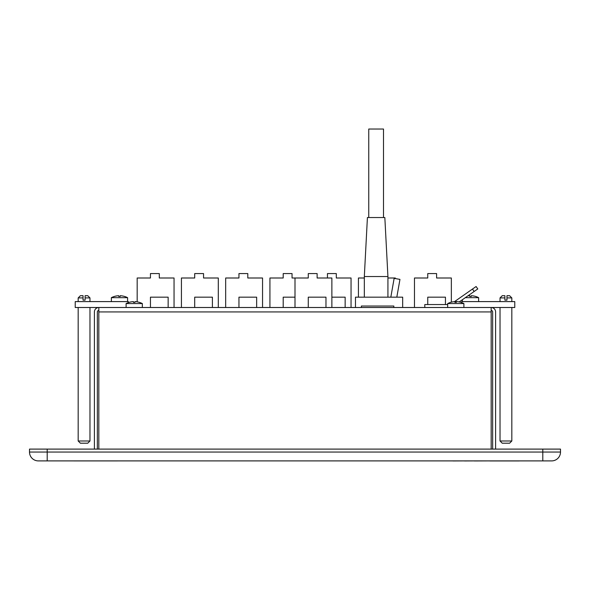 <?xml version="1.0" encoding="UTF-8"?>
<svg xmlns="http://www.w3.org/2000/svg" width="590" height="590" viewBox="0 0 590 590"><rect width="100%" height="100%" fill="white"/><g stroke="black" fill="none" stroke-linecap="round" stroke-linejoin="round"><path stroke-width="0.89" d="M560.5 452.051A8.85 8.85 0 0 1 551.65 460.901L38.35 460.901A8.85 8.85 0 0 1 29.5 452.051L29.5 449.101L560.5 449.101L560.5 452.051A8.85 8.85 0 0 1 551.65 460.901A8.85 8.85 0 0 0 560.5 452.051L542.8 452.051L542.8 449.101M29.5 452.051A8.85 8.85 0 0 0 38.35 460.901A8.85 8.85 0 0 1 29.5 452.051L47.2 452.051L47.2 449.101M73.75 460.915L452.995 460.901M452.995 460.96L464.396 460.901M464.566 460.96L474.272 460.901M474.272 460.96L489.914 460.901M489.914 460.96L519.2 460.96M73.809 460.915L84.016 460.915M85.211 460.915L94.909 460.915M96.273 460.915L105.802 460.915M106.827 460.915L117.543 460.915M531 460.901L508.875 460.901M128.325 302.611L128.325 301.601L75.225 301.601L75.225 307.501L491.175 307.501L491.175 311.926L98.825 311.926L98.825 307.501A4.425 4.425 0 0 0 94.4 311.926L94.4 449.101M495.6 449.101L495.6 311.926A4.425 4.425 0 0 0 491.175 307.501L514.775 307.501L514.775 301.601L461.675 301.601L461.675 302.611M98.825 449.101L98.825 311.926M491.175 449.101L491.175 311.926M97.35 449.101L97.35 311.926A1.475 1.475 0 0 1 98.825 310.451M491.175 310.451A1.475 1.475 0 0 1 492.65 311.926L492.65 449.101M447.663 304.551L424.8 304.551L424.8 307.501M459.204 301.947L477.789 288.93L476.093 286.519L454.462 301.66M456.402 302.117L455.554 300.9M474.161 291.475L472.472 289.056M78.175 440.988L89.975 440.988L87.763 443.201L80.388 443.201L78.175 440.988L78.175 307.501M78.175 301.601L78.175 297.913L80.388 295.701L83.043 295.701L83.043 297.913L78.175 297.913M89.975 440.988L89.975 307.501M89.975 301.601L89.975 297.913L85.108 297.913L85.108 295.701L87.763 295.701L89.975 297.913M83.043 297.913L83.043 300.126L85.108 300.126L85.108 297.913M511.825 440.988L509.613 443.201L502.238 443.201L500.025 440.988L511.825 440.988L511.825 307.501M511.825 301.601L511.825 297.913L506.958 297.913L506.958 295.701L509.613 295.701L511.825 297.913M504.893 297.913L500.025 297.913L502.238 295.701L504.893 295.701L504.893 300.126L506.958 300.126L506.958 297.913M500.025 440.988L500.025 307.501M500.025 301.601L500.025 297.913M142.338 307.501L142.338 303.57L126.113 303.57L126.113 307.501M133.495 302.382A16.933 16.933 -90 0 1 134.218 302.368A16.933 16.933 90 0 0 133.495 302.39L133.488 301.63A17.685 17.685 90 0 0 129.062 302.39L129.062 302.368A17.685 17.685 -90 0 1 133.488 301.63L133.488 301.63M134.218 302.368A16.933 16.933 -90 0 1 134.225 302.368A16.933 16.933 90 0 1 134.97 302.39L134.963 301.63A17.685 17.685 90 0 1 139.388 302.39L139.388 302.39A17.7 17.7 0 0 1 142.338 303.57M134.963 302.382L134.963 301.63M119.482 296.468A16.933 16.933 90 0 0 118.745 296.49A16.933 16.933 -90 0 1 119.475 296.468A16.933 16.933 90 0 1 120.22 296.49L120.213 295.73A17.685 17.685 90 0 1 124.638 296.49L124.638 296.468A17.7 17.7 0 0 1 127.588 297.67L111.363 297.67L111.363 301.601M118.745 296.49L118.738 295.73A17.685 17.685 90 0 0 114.312 296.49L114.312 296.468A17.685 17.685 -90 0 1 118.738 295.73L118.738 295.73M120.213 296.482L120.213 295.73M129.062 302.39L129.062 302.368A17.7 17.7 0 0 0 126.113 303.57M456.535 301.63L456.535 301.63A17.685 17.678 90 0 1 460.923 302.375L460.938 302.368A16.933 0.443 90 0 0 460.938 302.368A16.933 0.443 90 0 0 460.915 302.39A17.685 17.678 -90 0 0 456.49 301.63A17.685 0.457 90 0 0 456.38 302.39A16.933 16.926 -90 0 0 454.905 302.39A17.685 0.457 -90 0 1 455.015 301.63A17.685 17.678 -90 0 0 450.598 302.39A16.933 0.443 -90 0 1 450.613 302.368A16.933 0.443 -90 0 1 450.635 302.39M465.311 297.67L478.638 297.67A17.7 17.7 0 0 0 475.688 296.468L475.688 296.468A17.685 17.685 90 0 0 471.263 295.73L471.27 296.49A16.933 16.933 90 0 0 470.532 296.468A16.933 16.933 -90 0 1 470.525 296.468A16.933 16.933 90 0 0 469.795 296.49L469.788 295.73A17.685 17.685 90 0 0 467.796 295.929A17.685 17.685 -90 0 1 469.788 295.73L469.788 295.73M469.795 296.482A16.933 16.933 -90 0 1 470.518 296.468M471.263 296.482L471.263 295.73M460.938 302.368A17.7 17.7 0 0 1 463.888 303.57L447.663 303.57L447.663 307.501M455.775 302.368A16.933 16.926 90 0 1 456.38 302.375M455.015 302.382L455.015 301.63A17.685 17.678 90 0 1 455.06 301.63A17.685 0.457 -90 0 1 455.17 302.375M455.06 302.382L455.06 301.63M445.45 304.551L445.45 297.176L427.75 297.176L427.75 304.551M414.475 307.501L414.475 278.001L427.75 278.001L427.75 273.576L436.6 273.576L436.6 278.001L451.35 278.001L451.35 302.176M331.875 297.176L345.15 297.176L345.15 307.501M331.875 307.501L331.875 278.001L317.125 278.001L327.45 278.001L327.45 273.576L336.3 273.576L336.3 278.001L351.05 278.001L351.05 307.501M364.325 278.001L358.425 278.001L358.425 297.176M387.925 278.001L395.3 278.001L395.3 278.561M295 297.176L283.2 297.176L283.2 307.501M269.925 307.501L269.925 278.001L283.2 278.001L283.2 273.576L292.05 273.576L292.05 278.001L295 278.001L295 307.501M256.65 307.501L256.65 297.176L238.95 297.176L238.95 307.501M225.675 307.501L225.675 278.001L238.95 278.001L238.95 273.576L247.8 273.576L247.8 278.001L262.55 278.001L262.55 307.501M212.4 307.501L212.4 297.176L194.7 297.176L194.7 307.501M181.425 307.501L181.425 278.001L194.7 278.001L194.7 273.576L203.55 273.576L203.55 278.001L218.3 278.001L218.3 307.501M168.15 307.501L168.15 297.176L150.45 297.176L150.45 307.501M137.175 301.866L137.175 278.001L150.45 278.001L150.45 273.576L159.3 273.576L159.3 278.001L174.05 278.001L174.05 307.501M295 278.001L308.275 278.001L308.275 273.576L317.125 273.576L317.125 278.001M308.275 307.501L308.275 297.176L325.975 297.176L325.975 307.501M368.75 217.526L368.75 129.026L383.5 129.026L383.5 217.526M387.925 297.176L387.925 276.526L364.325 276.526L364.325 297.176M364.325 276.526L367.415 217.526L384.835 217.526L387.925 276.526M355.475 307.501L355.475 297.176L402.675 297.176L402.675 307.501M393.825 307.501L393.825 306.026L361.375 306.026L361.375 307.501M390.823 297.176L394.142 278.362L399.954 279.387L396.819 297.176M47.2 460.901L47.2 452.051L542.8 452.051L542.8 460.901M114.312 296.468A17.7 17.7 0 0 0 111.363 297.67M127.588 297.67L127.588 301.601M462.413 299.698L462.413 301.601M478.638 297.67L478.638 301.601M450.613 302.368A17.7 17.7 0 0 0 447.663 303.57M463.888 303.57L463.888 307.501"/></g></svg>
